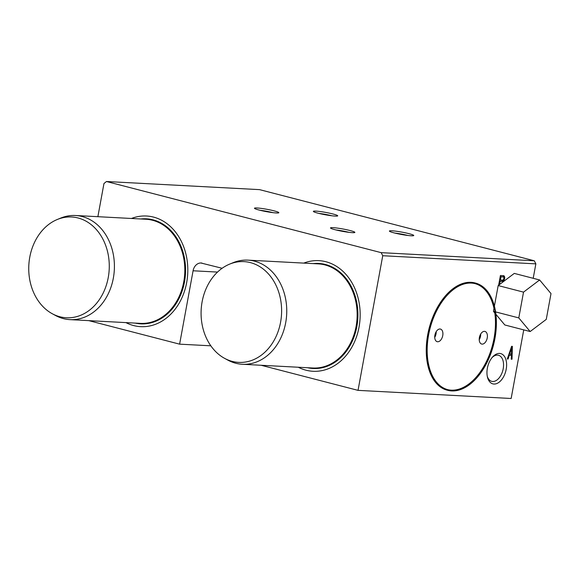 <?xml version="1.0" encoding="UTF-8"?>
<svg xmlns="http://www.w3.org/2000/svg" width="580" height="580" viewBox="0 0 580 580"><rect width="100%" height="100%" fill="white"/><g stroke="black" fill="none" stroke-linecap="round" stroke-linejoin="round"><path stroke-width="0.87" d="M523.74 329.875L511.147 398.489L358.034 390.362L261.13 365.269M503.839 281.286A4.045 2.407 104.5 0 0 503.404 280.821A2.835 1.689 104.5 0 0 504.694 277.907A2.835 1.689 104.5 0 0 503.628 275.688A2.835 1.689 104.5 0 0 503.556 275.674L500.417 275.507L498.633 285.215M507.297 358.984L508.08 359.027L509.305 355.228L511.4 355.337L511.219 359.194L512.01 359.238L512.386 346.369L511.603 346.325L507.297 358.984M487.36 368.235A15.638 9.316 -75.5 0 1 492.732 356.838A15.638 9.316 -75.5 0 1 505.869 359.477A15.638 9.316 -75.5 0 1 500.236 381.241A15.638 9.316 -75.5 0 1 487.468 377.167A15.638 9.316 -75.5 0 1 487.36 368.235M97.875 216.695L103.958 183.541L106.452 181.511L259.564 189.638L534.296 260.782L535.855 263.864L382.742 255.729L358.034 390.362M535.855 263.864L533.201 278.298M447.688 390.318L447.18 390.188A55.397 32.987 -75.5 0 1 427.699 334.783A55.397 32.987 -75.5 0 1 474.955 282.931L475.462 283.062A55.397 32.987 -75.5 0 1 493.507 344.955A55.397 32.987 -75.5 0 1 447.688 390.318A55.397 32.987 -75.5 0 1 428.207 334.921A55.397 32.987 -75.5 0 1 475.462 283.062M534.296 260.782L381.183 252.655L382.742 255.729M222.133 268.279L200.883 262.979A9.773 7.794 93 0 0 193.082 270.78L179.612 344.157L88.791 320.638M503.128 281.822A2.951 1.754 104.5 0 0 502.519 281.423A2.951 1.754 104.5 0 0 502.505 281.416L500.149 281.293L499.554 284.519M479.385 337.531A6.518 3.879 -75.5 0 1 484.945 331.426A6.518 3.879 -75.5 0 1 487.07 338.713A6.518 3.879 -75.5 0 1 481.683 344.049A6.518 3.879 -75.5 0 1 479.385 337.531M434.891 335.168A6.518 3.879 -75.5 0 1 440.452 329.07A6.518 3.879 -75.5 0 1 442.576 336.349A6.518 3.879 -75.5 0 1 437.189 341.685A6.518 3.879 -75.5 0 1 434.891 335.168M475.042 283.627A54.745 32.596 -75.5 0 1 493.986 308.393L493.442 311.351L494.805 312.99A54.745 32.596 -75.5 0 1 482.792 368.162A54.745 32.596 -75.5 0 1 447.593 389.622M201.869 263.03L200.883 262.979M500.214 276.631L500.968 276.827L500.38 280.017L502.737 280.14A1.66 0.986 104.5 0 0 503.832 278.589A1.66 0.986 104.5 0 0 503.324 276.95L500.221 276.58M502.519 281.423L501.504 281.162A2.951 1.754 104.5 0 0 501.504 281.162A2.951 1.754 104.5 0 0 501.49 281.155L499.402 281.046M503.186 281.779A4.045 2.407 104.5 0 0 502.389 280.56A2.835 1.689 104.5 0 0 502.816 280.118M503.679 277.284A2.835 1.689 104.5 0 0 503.034 275.645M499.626 279.821L500.38 280.017M503.324 276.95L500.968 276.827M501.49 281.155L502.505 281.416M499.394 281.097L500.149 281.293M502.389 280.56L503.404 280.821M508.653 354.982L511.4 355.337M511.103 355.257L511.139 354.032M511.328 347.514L511.342 347.087M511.756 347.623L509.718 353.959L511.459 354.054L511.756 347.623L511.205 347.485M509.059 353.793L509.718 353.959M511.226 359.035L512.01 359.238M508.631 355.054L509.305 355.228M507.348 358.839L508.08 359.027M492.159 357.49A13.47 8.018 -75.5 0 1 498.474 355.257A13.47 8.018 -75.5 0 1 502.86 370.308A13.47 8.018 -75.5 0 1 491.717 381.343A13.47 8.018 -75.5 0 1 487.287 376.318M391.942 230.789A12.383 1.196 -169.6 0 1 406.167 232.993A12.383 1.196 -169.6 0 1 413.678 235.625A12.383 1.196 -169.6 0 1 411.205 235.777A12.383 1.196 -169.6 0 1 398.09 233.812A12.383 1.196 -169.6 0 1 389.434 231.173A12.383 1.196 -169.6 0 1 391.942 230.789M407.856 235.465A10.563 1.022 10.4 0 0 394.929 233.095M333.058 227.664A12.383 1.196 -169.6 0 1 347.282 229.868A12.383 1.196 -169.6 0 1 354.786 232.5A12.383 1.196 -169.6 0 1 352.321 232.652A12.383 1.196 -169.6 0 1 339.206 230.688A12.383 1.196 -169.6 0 1 330.542 228.049A12.383 1.196 -169.6 0 1 333.058 227.664M348.971 232.341A10.563 1.022 10.4 0 0 336.037 229.97M315.911 211.098A12.383 1.196 -169.6 0 1 330.136 213.31A12.383 1.196 -169.6 0 1 337.64 215.934A12.383 1.196 -169.6 0 1 335.175 216.086A12.383 1.196 -169.6 0 1 322.06 214.129A12.383 1.196 -169.6 0 1 313.396 211.482A12.383 1.196 -169.6 0 1 315.911 211.098M331.825 215.774A10.563 1.022 10.4 0 0 318.891 213.404M145.971 219.247A52.142 41.586 93 0 1 184.73 273.521A52.142 41.586 93 0 1 140.44 323.379L140.556 323.386A52.142 41.586 -87 0 0 184.846 273.521A52.142 41.586 -87 0 0 146.08 219.255L145.971 219.247M318.311 263.878A52.142 41.586 93 0 1 357.07 318.144A52.142 41.586 93 0 1 312.779 368.01L312.895 368.017A52.142 41.586 -87 0 0 357.186 318.152A52.142 41.586 -87 0 0 318.427 263.885L318.311 263.878M480.697 334.022A6.518 3.879 -75.5 0 1 480.537 336.212A6.518 3.879 -75.5 0 1 479.225 339.72M436.203 331.658A6.518 3.879 -75.5 0 1 436.044 333.848A6.518 3.879 -75.5 0 1 434.732 337.357M428.598 334.935A54.745 32.596 -75.5 0 1 475.296 283.692A54.745 32.596 -75.5 0 1 493.13 344.861A54.745 32.596 -75.5 0 1 447.847 389.688A54.745 32.596 -75.5 0 1 428.598 334.935M257.02 207.974A12.383 1.196 -169.6 0 1 271.251 210.177A12.383 1.196 -169.6 0 1 278.755 212.809A12.383 1.196 -169.6 0 1 276.283 212.962A12.383 1.196 -169.6 0 1 263.175 210.997A12.383 1.196 -169.6 0 1 254.511 208.358A12.383 1.196 -169.6 0 1 257.02 207.974M272.933 212.65A10.563 1.022 10.4 0 0 260.007 210.279M106.452 181.511L381.183 252.655M210.823 345.81L179.612 344.157M539.625 279.966L523.523 292.132L518.788 317.912L530.163 331.535L546.266 319.377L551 293.589L539.625 279.966L514.279 273.405L498.176 285.563L494.399 306.153M523.523 292.132L498.176 285.563M518.788 317.912L493.442 311.351M495.907 314.302L504.817 324.974L530.163 331.535M202.108 301.839A50.453 40.237 -87 0 0 224.612 358.36A50.453 40.237 -87 0 0 281.532 314.135A50.453 40.237 -87 0 0 229.615 264.132A50.453 40.237 -87 0 0 202.108 301.839M224.612 358.36L227.838 360.115A52.142 41.586 -87 0 0 242.375 364.269A52.142 41.586 -87 0 0 286.665 314.411A52.142 41.586 -87 0 0 247.906 260.137A52.142 41.586 -87 0 0 233.015 262.733L229.615 264.132M307.639 367.735A52.599 41.956 -87 0 0 357.831 318.188A52.599 41.956 -87 0 0 313.171 263.603M298.265 367.234A55.397 44.181 -87 0 0 313.004 371.28A55.397 44.181 -87 0 0 360.064 318.304A55.397 44.181 -87 0 0 318.877 260.645A55.397 44.181 -87 0 0 303.789 263.102M29.768 257.215A50.453 40.237 -87 0 0 52.265 313.729A50.453 40.237 -87 0 0 109.192 269.504A50.453 40.237 -87 0 0 57.268 219.501A50.453 40.237 -87 0 0 29.768 257.215M52.265 313.729L55.499 315.484A52.142 41.586 -87 0 0 70.035 319.638A52.142 41.586 -87 0 0 114.325 269.78A52.142 41.586 -87 0 0 75.559 215.506A52.142 41.586 -87 0 0 60.668 218.102L57.268 219.501M135.299 323.103A52.599 41.956 -87 0 0 185.491 273.557A52.599 41.956 -87 0 0 140.824 218.972M125.925 322.611A55.397 44.181 -87 0 0 140.657 326.656A55.397 44.181 -87 0 0 187.717 273.68A55.397 44.181 -87 0 0 146.537 216.014A55.397 44.181 -87 0 0 131.45 218.479M217.522 272.078L193.082 270.78M242.375 364.269L312.895 368.017M247.906 260.137L318.427 263.885M70.035 319.638L140.556 323.386M75.559 215.506L146.08 219.255"/></g></svg>

